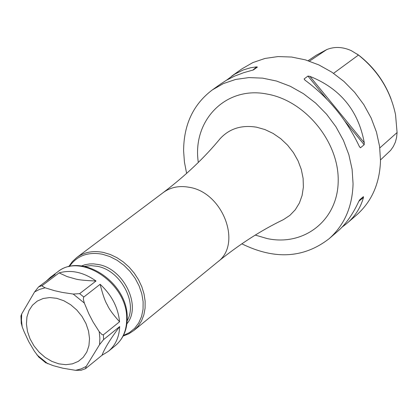 <?xml version="1.0" encoding="UTF-8"?>
<svg xmlns="http://www.w3.org/2000/svg" width="418" height="418" viewBox="0 0 418 418"><rect width="100%" height="100%" fill="white"/><g stroke="black" fill="none" stroke-linecap="round" stroke-linejoin="round"><path stroke-width="0.63" d="M380.511 159.927L390.621 150.365L393.317 146.551L395.323 142.24L396.593 137.532L397.084 132.548L395.553 114.778C390.537 90.763 378.18 70.856 358.466 55.045L351.219 50.615C342.655 46.811 334.505 46.461 326.766 49.564L316.165 55.301L308.092 60.688M357.165 54.079L359.13 55.5C373.87 67.12 384.534 81.662 391.117 99.113M231.567 76.228L241.933 68.85L252.874 62.575L265.017 58.442L278.048 56.571L291.618 57.036L305.359 59.852L318.903 64.942L331.866 72.189L343.894 81.395L354.642 92.315L363.817 104.641L371.163 118.033L376.472 132.119L379.607 146.499L380.5 160.784C379.727 183.465 371.748 201.549 356.559 215.051L346.872 223.4M186.621 173.402L184.437 162.127L183.606 150.908C183.721 124.627 193.294 104.296 212.334 89.912L223.379 83.59L235.658 79.441L248.841 77.596L262.582 78.129L276.517 81.04L290.254 86.265L303.416 93.674L315.642 103.074L326.578 114.203L335.926 126.758L343.424 140.385L348.863 154.702L352.102 169.316L353.064 183.821C352.374 206.832 344.369 225.15 329.05 238.772L336.814 232.074M226.436 80.251L234.524 74.284L243.182 69.968L250.628 67.747L256.553 66.89L257.399 67.063L253.412 69.921L243.736 72.669L234.524 76.139L226.384 80.282L220.61 84.023M364.167 144.748L360.447 147.8L359.454 146.708C346.752 119.752 328.574 97.556 304.931 80.115L304.085 78.96L307.941 76.081L309.931 76.379C340.242 88.491 358.357 110.618 364.277 142.757L364.167 144.748L344.657 120.917M241.834 243.819C274.683 259.944 303.755 258.261 329.05 238.772M336.971 231.938C345.346 224.889 352.583 214.784 358.681 201.612L359.705 199.799L363.409 196.632L363.467 197.521C360.483 207.992 354.892 216.67 346.694 223.557L341.699 227.455M26.433 324.044L26.935 316.954L28.988 310.564L32.489 305.182L37.27 301.096L43.101 298.509L49.69 297.564L56.707 298.311L63.797 300.725L70.6 304.685L76.766 309.989L81.97 316.374L85.956 323.506L88.517 331.025L89.525 338.538L88.935 345.665L86.782 352.055L83.177 357.374L78.318 361.371L72.445 363.843L65.861 364.684L58.896 363.853L51.889 361.398L45.191 357.447L39.13 352.196L34.004 345.905L30.059 338.888L27.489 331.479L26.433 324.044M73.207 294.058L62.334 292.422L54.361 290.646L45.144 287.809L42.333 286.225L42.484 285.389L59.105 272.886C71.154 269.495 83.459 272.196 96.025 280.99L79.645 293.65L73.207 294.058L84.347 303.071L83.344 299.33L83.605 297.172L100.127 284.297C102.823 294.889 105.242 301.796 107.389 305.009C108.847 308.74 112.907 314.331 119.569 321.776L103.429 334.787L102.144 334.719L99.202 331.626L93.104 322.038L88.882 313.923L84.347 303.071M46.226 281.168L50.379 277.343L55.207 274.417L38.571 286.92L34.584 291.936L21.699 313.944L20.926 316.112M100.127 284.297C111.627 294.915 118.106 307.408 119.569 321.776M99.552 344.662L103.559 339.62L119.694 326.562C110.456 338.883 104.568 348.445 102.018 355.258L85.528 368.676L86.186 366.445L99.552 344.662L99.881 338.266L99.202 331.626M45.457 362.584L53.19 365.651L62.778 368.19L75.548 370.327L81.223 370.243M21.193 322.837L22.201 326.845L23.894 331.208L28.685 341.553L34.37 351.183L39.005 357.317M59.105 272.886L67.058 276.564L74.989 278.827C78.051 279.851 85.063 280.572 96.025 280.99M119.7 326.562C119.208 337.117 115.441 345.367 108.403 351.319L102.018 355.258M333.559 73.328L358.466 55.045L359.13 55.5M326.766 49.564L309.456 61.143M397.084 132.548L379.8 147.935M256.553 66.89L252.738 70.208M360.447 147.8L359.328 146.441M305.166 80.282L304.085 78.96M327.106 99.489L307.941 76.081M364.277 142.757L309.931 76.379M358.874 201.194L363.467 197.521M255.283 235.083L267.144 238.568C304.226 246.578 337.979 220.087 338.204 180.931C338.993 141.895 305.203 100.633 267.123 94.076C225.83 85.617 191.972 120.499 198.315 162.43M220.056 138.755C204.444 157.743 185.529 175.659 163.307 192.515C170.633 187.191 179.296 185.456 189.297 187.306C222.951 192.421 242.424 244.122 217.71 261.903C239.378 244.347 261.292 230.25 283.456 219.617L289.883 215.369L295.249 209.794L299.372 203.08L302.115 195.436L303.379 187.112L303.113 178.376L301.321 169.525L298.06 160.846L293.436 152.638L287.6 145.177L280.75 138.703L273.116 133.441L264.955 129.564L256.537 127.192C241.526 124.768 229.367 128.624 220.056 138.755L218.959 140.072M163.307 192.515L76.766 257.519C84.253 252.085 93.172 250.398 103.533 252.462L110.352 254.52L117.024 257.723L123.357 261.976L129.157 267.17L134.256 273.142L138.515 279.726L141.806 286.722L144.032 293.938L145.13 301.164L145.077 308.181L143.876 314.796L141.566 320.815L138.217 326.077L133.932 330.434L217.71 261.903M69.383 266.517C76.902 255.727 87.905 251.631 102.394 254.228L109.871 256.563L117.134 260.294L123.916 265.284L129.977 271.355L135.092 278.289L139.074 285.834L141.786 293.713L143.123 301.639L143.045 309.325L141.561 316.504L138.729 322.91L134.659 328.318L129.496 332.55L123.435 335.455M126.905 323.767C141.827 306.384 124.036 268.946 98.617 264.563L93.465 263.868L89.698 263.925L84.911 264.756L81.562 265.937M127.171 320.731C137.924 302.606 120.4 270.399 97.478 266.339L90.852 265.623L84.572 266.402M34.584 291.936L39.59 289.366L45.144 287.809M22.201 326.845L21.454 320.287L21.699 313.944M103.429 334.787L103.559 339.62M50.379 277.343L57.606 271.914C80.705 252.174 127.459 283.451 126.691 318.542C126.753 330.115 122.981 339.139 115.378 345.608L108.403 351.319M38.571 286.92L42.484 285.389M79.645 293.65L83.772 296.989M86.186 366.445L81.123 368.89L75.548 370.327M47.814 363.785L36.899 354.882M212.334 89.912L220.934 83.793M123.122 336.067L128.838 333.789L133.932 330.434M68.714 266.674L72.293 261.668L76.766 257.519M80.946 370.322L85.528 368.676M38.419 356.753L45.907 362.902M21.287 323.605L20.937 315.909M127.213 317.717C127.302 329.436 123.357 338.732 115.378 345.608M57.606 271.914C82.121 251.793 127.751 282.693 127.208 317.518"/></g></svg>
